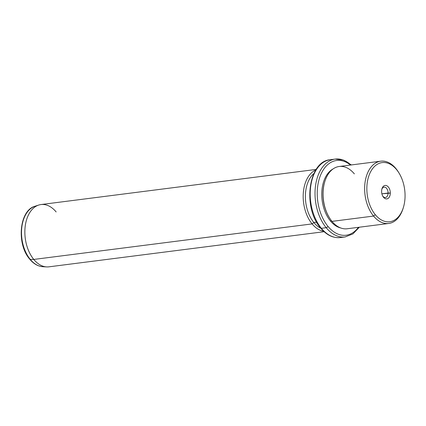 <?xml version="1.0" encoding="UTF-8"?>
<svg xmlns="http://www.w3.org/2000/svg" width="426" height="426" viewBox="0 0 426 426"><rect width="100%" height="100%" fill="white"/><g stroke="black" fill="none" stroke-linecap="round" stroke-linejoin="round"><path stroke-width="0.64" d="M388.091 193.031A5.218 3.307 -97.3 0 1 385.408 197.499A5.218 3.307 -97.3 0 1 382.697 196.019A5.218 3.307 82.7 0 0 386.19 197.238A5.218 3.307 82.7 0 0 388.091 193.031A5.218 3.307 82.7 0 0 385.626 187.509A5.218 3.307 82.7 0 0 381.834 189.261A5.218 3.307 -97.3 0 1 384.087 187.147A5.218 3.307 -97.3 0 1 388.091 193.031L390.301 193.09A6.784 4.297 82.7 0 0 386.031 185.48A6.784 4.297 82.7 0 0 381.605 191.247A6.784 4.297 82.7 0 0 385.871 198.862A6.784 4.297 82.7 0 0 390.301 193.09L381.888 193.819L388.091 193.031M403.459 207.206L403.177 208.154A31.391 19.884 -97.3 0 1 373.565 216.067A31.391 19.884 -97.3 0 1 368.021 172.019A31.391 19.884 -97.3 0 1 395.93 168.579L396.574 169.612A29.825 18.888 -97.3 0 1 401.846 211.456A29.825 18.888 -97.3 0 1 375.333 214.725A29.825 18.888 -97.3 0 1 370.061 172.881A29.825 18.888 -97.3 0 1 396.574 169.612L395.93 168.579A31.391 19.884 -97.3 0 1 398.608 172.37L399.119 173.217A29.825 18.888 82.7 0 0 396.574 169.612A29.825 18.888 82.7 0 0 370.061 172.881A29.825 18.888 82.7 0 0 375.333 214.725A29.825 18.888 82.7 0 0 403.459 207.206A29.825 18.888 82.7 0 0 399.119 173.217M388.72 223.464L347.153 228.767A31.391 19.884 -97.3 0 1 331.998 221.376L373.565 216.067L375.333 214.725L373.565 216.067A31.391 19.884 82.7 0 0 388.72 223.464A31.391 19.884 82.7 0 0 403.315 207.67M398.864 172.802A31.391 19.884 82.7 0 0 395.93 168.579A31.391 19.884 82.7 0 0 380.775 161.182A31.391 19.884 82.7 0 0 365.007 182.69A31.391 19.884 82.7 0 0 373.565 216.067L331.998 221.376A31.391 19.884 -97.3 0 1 323.44 187.999A31.391 19.884 -97.3 0 1 339.202 166.486L380.775 161.182M329.319 217.579L329.064 217.159A30.608 19.388 -97.3 0 1 324.612 182.269L324.75 181.795A31.391 19.884 82.7 0 0 329.319 217.579A31.391 19.884 82.7 0 0 331.998 221.376M354.357 173.883A31.391 19.884 82.7 0 0 324.75 181.795M340.731 227.974A30.608 19.388 -97.3 0 1 330.469 221.009L331.588 220.87L330.469 221.009A30.608 19.388 -97.3 0 1 321.816 191.876A30.608 19.388 -97.3 0 1 333.191 168.872A30.608 19.388 82.7 0 0 321.816 191.876A30.608 19.388 82.7 0 0 330.469 221.009A30.608 19.388 82.7 0 0 340.731 227.974M324.681 182.035A30.608 19.388 82.7 0 0 329.192 217.366M327.956 226.355A37.674 23.861 -97.3 0 1 320.043 176.497A37.674 23.861 -97.3 0 1 350.481 165.048A37.674 23.861 82.7 0 0 320.043 176.497A37.674 23.861 82.7 0 0 327.956 226.355A1.571 0.857 140.5 0 1 326.188 227.697A39.24 24.857 -97.3 0 1 315.496 185.976A39.24 24.857 -97.3 0 1 335.198 159.09A39.24 24.857 82.7 0 0 315.496 185.976A39.24 24.857 82.7 0 0 326.188 227.697A1.571 0.857 -39.5 0 0 327.956 226.355A37.674 23.861 82.7 0 0 358.431 227.33A37.674 23.861 -97.3 0 1 327.956 226.355M350.987 164.984A39.24 24.857 82.7 0 0 335.198 159.09L330.379 159.702C308.206 161.081 302.391 207.808 320.719 228.123A1.571 0.857 -39.5 0 0 321.369 228.309A1.571 0.857 140.5 0 1 320.719 228.123C326.582 235.104 333.111 238.246 340.315 237.554A39.24 24.857 -97.3 0 1 321.369 228.309A39.24 24.857 82.7 0 0 340.315 237.554L345.135 236.941A39.24 24.857 -97.3 0 1 326.188 227.697L321.369 228.309A39.24 24.857 -97.3 0 1 310.676 186.588A39.24 24.857 -97.3 0 1 330.379 159.702A39.24 24.857 82.7 0 0 310.676 186.588A39.24 24.857 82.7 0 0 321.369 228.309L326.188 227.697A39.24 24.857 82.7 0 0 345.135 236.941L352.941 233.89L359.326 227.218M320.842 228.267A29.825 18.888 -97.3 0 1 313.882 222.569L316.688 222.212L313.882 222.569A29.825 18.888 -97.3 0 1 313.861 173.579A29.825 18.888 82.7 0 0 313.882 222.569A29.825 18.888 82.7 0 0 320.842 228.267M323.638 231.249A31.391 19.884 -97.3 0 1 312.12 223.911L313.882 222.569L312.12 223.911A31.391 19.884 -97.3 0 1 303.285 193.276A31.391 19.884 -97.3 0 1 315.82 169.995A31.391 19.884 82.7 0 0 303.285 193.276A31.391 19.884 82.7 0 0 312.12 223.911A31.391 19.884 82.7 0 0 323.638 231.249M324.138 231.707L48.942 266.83A31.391 19.884 -97.3 0 1 33.787 259.434L312.12 223.911L33.787 259.434A31.391 19.884 -97.3 0 1 25.23 226.057A31.391 19.884 -97.3 0 1 40.992 204.549L316.188 169.426M42.829 266.708A30.699 19.447 -97.3 0 1 30.251 259.397L33.787 259.434A31.391 19.884 82.7 0 0 46.647 266.91L42.829 266.708C37.973 266.341 33.617 263.838 29.761 259.194A1.571 0.857 -39.5 0 0 30.251 259.397A30.699 19.447 -97.3 0 1 21.694 228.442A30.699 19.447 -97.3 0 1 35.108 206.205A30.699 19.447 82.7 0 0 21.694 228.442A30.699 19.447 82.7 0 0 30.251 259.397A30.699 19.447 82.7 0 0 42.829 266.708M56.147 211.946A31.391 19.884 82.7 0 0 38.75 205.044A31.391 19.884 82.7 0 0 25.038 227.788A31.391 19.884 82.7 0 0 33.787 259.434L30.251 259.397A1.571 0.857 140.5 0 1 29.761 259.194C16.358 244.194 19.207 210.247 35.108 206.205L38.75 205.044M381.605 191.247A6.784 4.297 -97.3 0 1 381.968 188.745A6.784 4.297 -97.3 0 1 386.883 185.789A6.784 4.297 -97.3 0 1 390.301 193.09A6.784 4.297 -97.3 0 1 387.633 198.665A6.784 4.297 -97.3 0 1 382.958 196.482A6.784 4.297 -97.3 0 1 381.605 191.247M335.198 159.09L343.521 160.08L351.375 164.937"/></g></svg>
